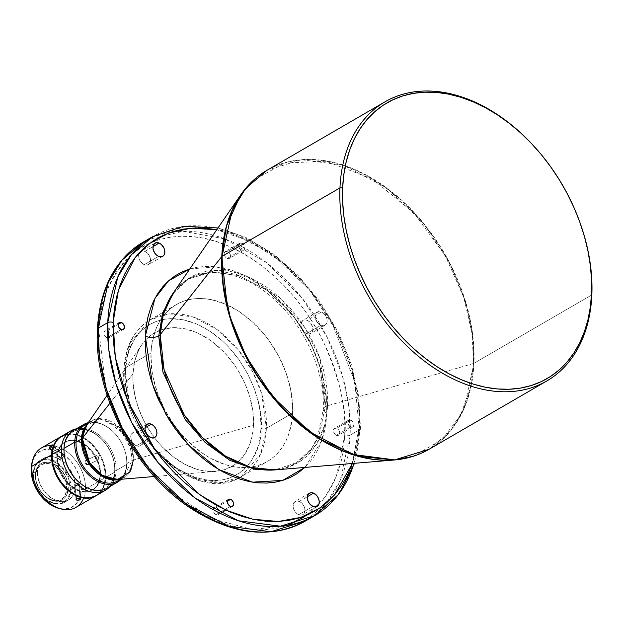 <?xml version="1.0" encoding="UTF-8"?>
<svg xmlns="http://www.w3.org/2000/svg" width="623" height="623" viewBox="0 0 623 623"><rect width="100%" height="100%" fill="white"/><g stroke="black" fill="none" stroke-linecap="round" stroke-linejoin="round"><path stroke-width="0.47" stroke-dasharray="3.12 2.34" d="M240.618 195.022A161.232 111.696 -120.1 0 1 385.178 187.461A161.232 111.696 -120.1 0 1 473.511 363.474A1.908 0.934 -177.5 0 0 473.955 363.295L463.956 408.836L450.351 431.147L428.974 449.331A161.326 111.758 59.9 0 0 473.955 363.295L591.85 294.889L473.955 363.295A161.326 111.758 59.9 0 0 404.117 202.475A161.326 111.758 59.9 0 0 267.049 170.258L301.314 159.722L343.203 165.134L386.252 187.679L423.274 222.886L449.907 263.225L465.739 302.085L472.849 335.805L473.955 363.295A1.908 0.934 2.5 0 1 473.511 363.474L327.534 405.76A107.172 74.246 59.9 0 1 274.922 469.921L300.037 461.448L316.32 444.666L324.723 424.941L327.534 405.76L319.77 358.069L304.966 327.807L280.669 298.487L249.184 277.383L216.804 270.327L190.264 277.422L172.727 293.783C177.08 287.483 182.329 282.554 188.481 278.995L211.142 272.025L238.85 275.607L267.322 290.513L291.813 313.805L309.429 340.485L319.895 366.192L325.331 406.671A9.547 4.673 2.5 0 1 327.534 405.76A9.547 4.673 -177.5 0 0 325.331 406.671L318.719 436.801L309.717 451.55L295.582 463.582L280.225 469.477L295.582 463.582L309.717 451.55L318.719 436.801L325.331 406.671A9.547 4.673 -177.5 0 0 323.244 409.451A9.547 4.673 -177.5 0 0 326.834 413.29L321.733 440.757L304.92 467.429L309.078 463.068L314.031 456.488L318.228 449.121L321.639 441.037L324.225 432.315L325.961 423.033L326.834 413.29A9.547 4.673 2.5 0 1 323.244 409.451A9.547 4.673 2.5 0 1 325.331 406.671L319.895 366.192L309.429 340.485L291.813 313.805L267.322 290.513L238.85 275.607L211.142 272.025L188.481 278.995L175.741 289.399L188.481 278.995C211.158 264.9 249.122 273.816 278.816 303.681C307.1 331.078 325.198 374.548 323.251 409.42L317.496 437.26M299.274 501.414L307.349 496.726L299.274 501.414L295.909 501.126L293.581 503.182L293.075 506.881L293.861 509.661L295.427 512.192L298.69 514.723A7.64 5.288 59.9 0 0 302.817 514.676A7.64 5.288 59.9 0 0 304.639 508.002A7.64 5.288 59.9 0 0 299.274 501.414A7.64 5.288 59.9 0 0 295.146 501.46A7.64 5.288 59.9 0 0 293.324 508.134A7.64 5.288 59.9 0 0 298.69 514.723L300.995 515.182L302.988 514.567L304.374 512.955L304.943 510.603L304.6 507.862L303.401 505.152L301.532 502.893L299.274 501.414M312.98 506.429L298.69 514.723L312.98 506.429M321.468 311.998A7.64 5.288 -120.1 0 1 326.834 318.587A7.64 5.288 -120.1 0 1 325.011 325.253A7.64 5.288 -120.1 0 1 320.892 325.307L306.602 333.593A7.64 5.288 59.9 0 0 310.721 333.546A7.64 5.288 59.9 0 0 312.544 326.873A7.64 5.288 59.9 0 0 307.178 320.284L321.468 311.998L323.726 313.47L325.603 315.736L326.802 318.446L327.145 321.18L325.977 324.451L323.189 325.767L319.731 324.684L317.629 322.776L315.557 318.859L315.215 316.118L316.383 312.847L319.163 311.531L321.468 311.998L307.178 320.284L304.873 319.825L302.879 320.448L301.096 323.158L300.987 325.759L301.773 328.531L304.343 332.121L306.602 333.593L308.899 334.06L311.687 332.744L312.684 330.72L312.793 328.126L311.313 324.03L309.436 321.764L307.178 320.284A7.64 5.288 59.9 0 0 303.058 320.339A7.64 5.288 59.9 0 0 301.228 327.005A7.64 5.288 59.9 0 0 306.602 333.593L320.892 325.307A7.64 5.288 -120.1 0 1 315.518 318.719A7.64 5.288 -120.1 0 1 317.348 312.045A7.64 5.288 -120.1 0 1 321.468 311.998M144.879 251.349L152.954 246.661L144.879 251.349L141.514 251.061L139.194 253.117L138.68 256.816L139.466 259.589L141.032 262.127L144.295 264.658A7.64 5.288 59.9 0 0 148.422 264.604A7.64 5.288 59.9 0 0 150.244 257.938A7.64 5.288 59.9 0 0 144.879 251.349A7.64 5.288 59.9 0 0 140.751 251.396A7.64 5.288 59.9 0 0 138.929 258.07A7.64 5.288 59.9 0 0 144.295 264.658L146.6 265.118L148.593 264.495L149.987 262.89L150.548 260.531L150.205 257.797L149.006 255.087L147.137 252.821L144.879 251.349M158.585 256.365L144.295 264.658L158.585 256.365M136.967 432.471L145.05 427.791L136.967 432.471L133.61 432.191L131.282 434.239L130.713 436.598L131.562 440.718L133.127 443.257L136.39 445.78A7.64 5.288 59.9 0 0 140.51 445.733A7.64 5.288 59.9 0 0 142.34 439.059A7.64 5.288 59.9 0 0 136.967 432.471A7.64 5.288 59.9 0 0 132.847 432.526A7.64 5.288 59.9 0 0 131.025 439.192A7.64 5.288 59.9 0 0 136.39 445.78L138.695 446.247L140.689 445.624L142.075 444.012L142.644 441.66L142.301 438.919L141.102 436.217L139.225 433.951L136.967 432.471M150.68 437.494L136.39 445.78L150.68 437.494M216.345 507.62L227.372 501.219L216.345 507.62L215.137 507.371L213.362 508.547L213.066 509.778L213.868 512.643L216.041 514.606A4.011 2.78 59.9 0 0 218.206 514.575A4.011 2.78 59.9 0 0 219.164 511.078A4.011 2.78 59.9 0 0 216.345 507.62A4.011 2.78 59.9 0 0 214.18 507.644A4.011 2.78 59.9 0 0 213.222 511.148A4.011 2.78 59.9 0 0 216.041 514.606L218.299 514.52L219.319 512.441L218.509 509.583L216.345 507.62M230.331 506.312L216.041 514.606L230.331 506.312M350.99 419.995A4.011 2.78 -120.1 0 1 353.809 423.453A4.011 2.78 -120.1 0 1 352.852 426.957A4.011 2.78 -120.1 0 1 350.687 426.981L336.397 435.275A4.011 2.78 59.9 0 0 338.562 435.251A4.011 2.78 59.9 0 0 339.519 431.747A4.011 2.78 59.9 0 0 336.7 428.289L350.99 419.995L353.163 421.958L353.786 423.383L353.973 424.824L352.945 426.903L351.894 427.23L349.503 426.21L347.891 423.601L347.712 422.16L348.732 420.081L349.783 419.754L350.99 419.995L336.7 428.289L334.442 428.375L333.422 430.454L333.601 431.895L335.213 434.504L337.604 435.516L338.655 435.189L339.683 433.11L338.873 430.252L336.7 428.289A4.011 2.78 59.9 0 0 334.535 428.313A4.011 2.78 59.9 0 0 333.578 431.817A4.011 2.78 59.9 0 0 336.397 435.275L350.687 426.981A4.011 2.78 -120.1 0 1 347.868 423.523A4.011 2.78 -120.1 0 1 348.825 420.027A4.011 2.78 -120.1 0 1 350.99 419.995M241.817 243.172A4.011 2.78 -120.1 0 1 244.637 246.63A4.011 2.78 -120.1 0 1 243.679 250.135A4.011 2.78 -120.1 0 1 241.514 250.158L227.224 258.452A4.011 2.78 59.9 0 0 229.389 258.428A4.011 2.78 59.9 0 0 230.346 254.924A4.011 2.78 59.9 0 0 227.527 251.466L241.817 243.172L243.99 245.135L244.613 246.56L244.792 248.001L243.772 250.08L242.721 250.407L240.33 249.387L238.718 246.778L238.539 245.337L238.835 244.099L240.61 242.931L241.817 243.172L227.527 251.466L225.269 251.552L224.249 253.631L225.059 256.489L226.04 257.681L228.431 258.693L230.206 257.525L230.502 256.287L229.7 253.429L227.527 251.466A4.011 2.78 59.9 0 0 225.362 251.49A4.011 2.78 59.9 0 0 224.405 254.994A4.011 2.78 59.9 0 0 227.224 258.452L241.514 250.158A4.011 2.78 -120.1 0 1 238.695 246.7A4.011 2.78 -120.1 0 1 239.653 243.204A4.011 2.78 -120.1 0 1 241.817 243.172M107.172 330.797L118.199 324.396L107.172 330.797L105.965 330.548L104.189 331.724L103.885 332.955L104.695 335.82L106.868 337.783A4.011 2.78 59.9 0 0 109.033 337.752A4.011 2.78 59.9 0 0 109.991 334.255A4.011 2.78 59.9 0 0 107.172 330.797A4.011 2.78 59.9 0 0 105.007 330.821A4.011 2.78 59.9 0 0 104.049 334.325A4.011 2.78 59.9 0 0 106.868 337.783L109.126 337.697L110.146 335.618L109.337 332.76L107.172 330.797M121.158 329.489L106.868 337.783L121.158 329.489M78.864 484.959A2.383 0.95 174.6 0 0 79.386 484.281A2.383 0.95 174.6 0 0 77.758 483.541A2.383 0.95 174.6 0 0 75.157 484.063L76.559 498.797L75.157 484.063L78.584 483.666L78.864 484.959L76.886 483.199L75.157 484.063L76.886 483.199L78.864 484.959C75.702 485.776 74.472 485.473 75.157 484.063A2.383 0.95 174.6 0 0 74.635 484.733A2.383 0.95 174.6 0 0 76.263 485.473A2.383 0.95 174.6 0 0 78.864 484.959L80.157 498.532L78.864 484.959M85.733 460.514A2.383 1.721 65 0 1 85.834 460.467A2.383 1.721 65 0 1 88.365 461.838A2.383 1.721 65 0 1 87.944 464.742L98.107 460L98.839 457.882L97.99 456.262L95.895 455.779L85.733 460.514L85.935 463.053L87.944 464.742C89.128 462.219 88.396 460.81 85.733 460.514C84.549 463.037 85.289 464.447 87.944 464.742L85.935 463.053L85.733 460.514L95.895 455.779L95.187 457.002L95.56 458.73L96.752 459.984L97.795 460.132L98.862 458.762L98.294 456.612L96.549 455.608L95.187 457.002L96.09 459.478L98.107 460L87.944 464.742A2.383 1.721 65 0 1 87.851 464.789A2.383 1.721 65 0 1 85.32 463.426A2.383 1.721 65 0 1 85.733 460.514M61.693 458.372C60.267 458.38 60.766 457.274 63.188 455.055A2.383 0.763 -49.1 0 0 61.327 456.908A2.383 0.763 -49.1 0 0 60.875 458.52A2.383 0.763 -49.1 0 0 61.693 458.372L50.128 448.373L61.693 458.372A2.383 0.763 -49.1 0 0 63.554 456.519A2.383 0.763 -49.1 0 0 63.998 454.907A2.383 0.763 -49.1 0 0 63.188 455.055L52.355 445.679L64.052 455.506L61.693 458.372L63.468 457.601L63.188 455.055L63.468 457.601L61.475 458.489L63.468 457.601L64.052 455.506M50.798 445.663A34.366 23.806 -120.1 0 1 85.468 489.086L81.364 489.74A32.162 22.28 59.9 0 0 60.439 452.516A32.162 22.28 59.9 0 0 32.139 462.134M71.139 489.468L70.329 489.483A23.674 16.4 59.9 0 0 52.753 461.004A23.674 16.4 59.9 0 0 33.369 473.784L33.276 473.387A24.242 16.798 -120.1 0 1 53.134 460.304A24.242 16.798 -120.1 0 1 71.139 489.468A24.242 16.798 59.9 0 0 60.641 465.295A24.242 16.798 59.9 0 0 40.043 460.452A24.242 16.798 59.9 0 0 33.276 473.387L37.325 471.035A24.242 16.798 -120.1 0 1 44.093 458.1A24.242 16.798 -120.1 0 1 64.691 462.944A24.242 16.798 -120.1 0 1 75.188 487.116L71.139 489.468L75.188 487.116L74.098 478.417L70.298 469.82L64.356 462.632L57.176 457.952L53.469 456.791L49.863 456.48L46.507 457.041L43.524 458.45L41.032 460.654L39.124 463.567L37.871 467.071L37.325 471.035L38.416 479.733L42.224 488.323L48.158 495.511L55.338 500.199L59.045 501.359L62.65 501.671L66.007 501.102L68.989 499.701L71.481 497.497L73.389 494.584L74.643 491.08L75.188 487.116A24.242 16.798 -120.1 0 1 68.429 500.043A24.242 16.798 -120.1 0 1 47.823 495.207A24.242 16.798 -120.1 0 1 37.325 471.035L33.276 473.387A24.242 16.798 59.9 0 0 43.774 497.551A24.242 16.798 59.9 0 0 64.379 502.395A24.242 16.798 59.9 0 0 71.139 489.468A24.242 16.798 -120.1 0 1 60.704 503.773A24.242 16.798 -120.1 0 1 41.632 495.347A24.242 16.798 -120.1 0 1 34.872 483.697A24.242 16.798 -120.1 0 1 33.276 473.387L35.122 466.487L36.983 463.644L39.42 461.495L42.333 460.124L45.611 459.572L49.131 459.867L56.343 462.936L62.868 468.846L67.72 476.696L69.27 480.995L70.329 489.483L68.585 496.78L66.716 499.615L64.286 501.764L61.373 503.143L58.095 503.688L54.575 503.392L47.364 500.331L43.945 497.684L38.143 490.667L34.429 482.272L33.369 473.784A23.674 16.4 59.9 0 0 34.927 483.853A23.674 16.4 59.9 0 0 41.523 495.223A23.674 16.4 59.9 0 0 60.151 503.454A23.674 16.4 59.9 0 0 70.329 489.483L71.139 489.468M87.602 423.648A32.458 22.483 -120.1 0 1 115.551 434.254A32.458 22.483 -120.1 0 1 124.6 449.845A32.458 22.483 -120.1 0 1 126.726 463.652L126.874 464.314A33.408 23.144 59.9 0 0 124.686 450.102A33.408 23.144 59.9 0 0 115.372 434.052A33.408 23.144 59.9 0 0 88.31 422.612A33.408 23.144 -120.1 0 1 114.679 433.281A33.408 23.144 -120.1 0 1 126.874 464.314L116.158 470.529L114.819 470.56A32.458 22.483 59.9 0 0 90.717 431.521A32.458 22.483 59.9 0 0 64.146 449.035L63.998 448.373L64.146 449.035A32.458 22.483 -120.1 0 1 73.195 431.723A32.458 22.483 -120.1 0 1 100.77 438.21A32.458 22.483 -120.1 0 1 114.819 470.56L114.998 471.954A34.366 23.806 59.9 0 0 112.74 457.337A34.366 23.806 59.9 0 0 103.169 440.827A34.366 23.806 59.9 0 0 76.224 428.865A34.366 23.806 -120.1 0 1 114.998 471.954L105.832 477.273A34.366 23.806 59.9 0 0 90.958 443.015A34.366 23.806 59.9 0 0 61.755 436.155M79.285 428.499A33.408 23.144 -120.1 0 1 116.158 470.529A33.408 23.144 59.9 0 0 101.697 437.229A33.408 23.144 59.9 0 0 73.312 430.555M68.125 488.666L66.786 488.697A20.045 13.885 59.9 0 0 51.896 464.579A20.045 13.885 59.9 0 0 35.488 475.396L35.34 474.734A21.003 14.547 -120.1 0 1 52.534 463.403A21.003 14.547 -120.1 0 1 68.125 488.666A21.003 14.547 59.9 0 0 59.037 467.733A21.003 14.547 59.9 0 0 41.196 463.535A21.003 14.547 59.9 0 0 35.34 474.734L35.456 474.664A21.003 14.547 -120.1 0 1 41.313 463.465A21.003 14.547 -120.1 0 1 59.154 467.663A21.003 14.547 -120.1 0 1 68.25 488.596L67.307 481.065L65.929 477.257L61.622 470.287L58.866 467.39L52.651 463.333L49.435 462.328L43.408 462.546L40.822 463.769L38.665 465.677L35.924 471.229L35.612 478.371L36.399 482.202L39.693 489.647L42.076 492.972L47.87 498.221L54.263 500.939L60.299 500.713L62.876 499.49L65.041 497.59L66.692 495.067L68.25 488.596A21.003 14.547 -120.1 0 1 62.393 499.794A21.003 14.547 -120.1 0 1 44.545 495.604A21.003 14.547 -120.1 0 1 35.456 474.664L35.34 474.734A21.003 14.547 59.9 0 0 44.428 495.674A21.003 14.547 59.9 0 0 62.269 499.864A21.003 14.547 59.9 0 0 68.125 488.666A21.003 14.547 -120.1 0 1 59.092 501.056A21.003 14.547 -120.1 0 1 42.566 493.759A21.003 14.547 -120.1 0 1 36.718 483.674A21.003 14.547 -120.1 0 1 35.34 474.734L36.967 469.22L40.612 464.999L45.853 463.364L48.828 463.621L54.941 466.214L60.462 471.214L62.744 474.399L65.89 481.501L66.786 488.697L65.306 494.872L63.725 497.279L59.201 500.261L53.446 500.471L47.332 497.878L44.443 495.635L39.529 489.694L36.383 482.591L35.488 475.396A20.045 13.885 59.9 0 0 36.804 483.923A20.045 13.885 59.9 0 0 42.387 493.556A20.045 13.885 59.9 0 0 58.165 500.526A20.045 13.885 59.9 0 0 66.786 488.697L68.125 488.666M117.342 479.585A32.739 22.677 59.9 0 0 133.415 459.992L253.468 425.213A77.19 53.477 -120.1 0 1 215.566 471.424A77.19 53.477 -120.1 0 1 132.94 374.018L132.94 380.731L134.685 394.647L138.672 408.743L144.754 422.495L148.515 429.076L157.284 441.318L162.206 446.862L172.898 456.542L184.377 464.042L196.19 469.057L202.078 470.575L213.557 471.549L224.241 469.758L233.742 465.272L237.924 462.071L244.971 453.894L250.018 443.638L252.891 431.684L253.468 418.5L252.883 411.601L250.002 397.529L244.94 383.534L237.893 370.163L233.703 363.871L224.202 352.369L213.51 342.689L207.841 338.647L196.144 332.363L184.33 328.664L172.851 327.69L162.167 329.474L152.666 333.959L144.731 340.968L141.437 345.337L138.649 350.235L134.669 361.395L132.94 374.018L109.913 403.237L132.94 374.018A77.19 53.477 -120.1 0 1 141.958 344.566A77.19 53.477 -120.1 0 1 211.174 340.945A77.19 53.477 -120.1 0 1 253.468 425.213L133.415 459.992A5.724 2.804 -177.5 0 0 132.092 460.537L123.043 477.849L119.242 479.43A32.458 22.483 -120.1 0 0 123.043 477.849A32.458 22.483 -120.1 0 0 132.092 460.537L126.726 463.652A32.458 22.483 59.9 0 0 112.677 431.295A32.458 22.483 59.9 0 0 85.102 424.816M116.213 415.845L110.52 401.656L105.887 387.296L102.374 372.889L100.015 358.583L98.823 344.503L98.823 330.805L99.999 317.605L102.351 305.036L105.855 293.223L110.473 282.266L116.166 272.282L122.871 263.373L130.534 255.609L139.069 249.068L148.406 243.827L158.452 239.917L169.106 237.394L180.265 236.265L191.822 236.561L203.674 238.259L215.69 241.35L227.777 245.812L239.8 251.591L251.645 258.638L263.21 266.878L274.377 276.246L285.03 286.635L295.084 297.958L304.421 310.09L312.972 322.932L320.635 336.358L327.355 350.227L333.048 364.408L337.682 378.776L341.194 393.183L343.553 407.489L344.745 421.561L344.745 435.267A3.816 1.869 -177.5 0 0 350.11 435.15L340.111 480.691L326.507 503.002L305.13 521.186A161.326 111.758 59.9 0 0 350.11 435.15A161.326 111.758 59.9 0 0 283.037 276.962A161.326 111.758 59.9 0 0 148.064 239.52L183.061 231.289L224.677 238.858L266.535 262.633L301.999 297.919L327.316 337.534L342.331 375.42L349.075 408.275L350.11 435.15L359.635 429.621A3.816 1.869 -177.5 0 0 360.468 428.507A3.816 1.869 -177.5 0 0 359.035 426.973L352.377 463.481L355.507 452.742L357.859 440.173L359.035 426.973L359.035 413.275L357.843 399.195L355.484 384.889L351.972 370.483L347.338 356.122L341.645 341.934L334.925 328.064L327.262 314.646L318.711 301.805L309.374 289.664L299.32 278.341L288.667 267.952L277.5 258.592L265.935 250.345L254.091 243.297L242.067 237.519L229.98 233.064L216.757 229.731L250.508 241.436L282.889 262.922L310.62 291.19L331.857 322.426L354.767 381.549L359.035 426.973A3.816 1.869 2.5 0 1 360.468 428.507A3.816 1.869 2.5 0 1 359.635 429.621L358.529 402.131L351.419 368.419L335.587 329.551L308.953 289.212L271.94 254.005L228.882 231.468L187.001 226.048L152.728 236.592A161.326 111.758 -120.1 0 1 289.804 268.809A161.326 111.758 -120.1 0 1 359.635 429.621L350.11 435.15A3.816 1.869 2.5 0 1 344.745 435.267C347.432 412.107 340.431 381.183 323.75 342.486C306.166 304.997 269.541 262.999 227.777 245.812C186.059 227.535 147.16 237.464 127.006 258.919C107.615 282.297 98.224 306.259 98.823 330.805A3.816 1.869 2.5 0 1 98.138 330.439M124.787 368.162L130.409 342.564L150.073 319.801L169.339 313.875L192.881 316.92L217.084 329.59L237.893 349.378L252.868 372.056L261.761 393.9L266.379 428.305A3.816 1.869 2.5 0 1 261.021 428.422C264.713 407.442 246.661 346.287 196.51 323.937C146.265 303.65 123.627 347.517 125.387 370.81A3.816 1.869 2.5 0 1 123.954 369.275A3.816 1.869 2.5 0 1 124.787 368.162L150.984 352.961A90.685 62.822 -120.1 0 1 176.27 304.6A90.685 62.822 -120.1 0 1 253.327 322.706A90.685 62.822 -120.1 0 1 292.584 413.104L266.379 428.305A90.685 62.822 59.9 0 0 227.122 337.907A90.685 62.822 59.9 0 0 150.073 319.801A90.685 62.822 59.9 0 0 124.787 368.162A90.685 62.822 59.9 0 0 164.044 458.559A90.685 62.822 59.9 0 0 241.093 476.673A90.685 62.822 59.9 0 0 266.379 428.305L292.584 413.104L292.576 405.215L290.536 388.877L285.848 372.313L278.699 356.161L269.362 341.038L263.988 334.053L252.066 321.546L238.983 311.414L225.23 304.024L211.353 299.679L204.531 298.697L197.88 298.534L191.456 299.18L185.319 300.636L179.541 302.887L174.16 305.901L169.246 309.67L164.838 314.14L160.975 319.272L157.697 325.019L155.034 331.327L151.669 345.36L150.984 352.961L151.677 368.956L153.032 377.195L157.72 393.759L164.869 409.911L174.206 425.034L179.58 432.019L191.502 444.518L204.585 454.658L211.415 458.715L225.292 464.61L232.215 466.393L239.037 467.367L245.688 467.538L252.113 466.892L258.249 465.436L264.027 463.185L269.409 460.163L274.322 456.402L278.73 451.932L282.593 446.8L285.871 441.053L288.535 434.745L291.899 420.704L292.584 413.104A90.685 62.822 -120.1 0 1 267.298 461.472A90.685 62.822 -120.1 0 1 190.241 443.366A90.685 62.822 -120.1 0 1 150.984 352.961L124.787 368.162A3.816 1.869 -177.5 0 0 123.954 369.275A3.816 1.869 -177.5 0 0 125.387 370.81L127.333 356.597L129.265 350.079L134.95 338.538L138.656 333.617L142.877 329.341L147.589 325.736L152.736 322.839L158.273 320.689L164.153 319.295L170.305 318.672L183.217 319.77L196.51 323.937L209.678 331.008L222.209 340.719L228.088 346.45L238.78 359.385L247.72 373.87L254.573 389.344L259.059 405.215L260.359 413.104L261.021 428.422L259.075 442.634L257.143 449.152L251.451 460.701L247.752 465.615L243.531 469.898L238.819 473.503L233.672 476.393L228.135 478.55L222.255 479.944L209.725 480.403L196.564 477.755L189.898 475.302L176.73 468.223L164.199 458.512L152.783 446.543L142.916 432.767L138.688 425.361L131.835 409.887L127.349 394.024L126.048 386.128L125.387 370.81C121.695 391.789 139.747 452.944 189.898 475.302C240.135 495.589 262.781 451.722 261.021 428.422A3.816 1.869 -177.5 0 0 266.379 428.305L260.764 453.91L241.093 476.673L221.835 482.599L198.285 479.554L174.09 466.884L153.281 447.088L138.306 424.419L129.405 402.567L124.787 368.162M172.727 293.783A107.172 74.246 59.9 0 1 268.817 288.761A107.172 74.246 59.9 0 1 327.534 405.76L473.511 363.474L472.156 334.014L463.808 297.529L445.204 255.601L414.202 213.261L372.32 178.988L326.078 161.248L284.29 163.062L253.125 180.561M581.08 225.744L581.251 226.258A161.326 111.758 59.9 0 0 536.294 148.765L536.652 149.17M63.974 449.105L64.021 449.105A32.458 22.483 -120.1 0 1 77.992 429.948A32.458 22.483 -120.1 0 1 103.519 441.232A32.458 22.483 -120.1 0 1 112.568 456.823A32.458 22.483 -120.1 0 1 114.702 470.63A32.458 22.483 59.9 0 0 100.653 438.273A32.458 22.483 59.9 0 0 73.078 431.794A32.458 22.483 59.9 0 0 64.021 449.105L64.021 449.105A32.458 22.483 59.9 0 0 64.021 451.761A32.458 22.483 -120.1 0 1 64.021 449.105L63.974 449.105M95.95 495.768L99.984 492.334L102.694 488.206L104.462 483.238L105.232 477.623L104.976 471.556L103.691 465.295L101.44 459.065L98.302 453.108L94.4 447.664L89.883 442.922L84.923 439.083L79.713 436.287L74.456 434.636L69.348 434.2L64.59 435.002L61.459 436.334A34.366 23.806 -120.1 0 1 90.53 443.521A34.366 23.806 -120.1 0 1 105.232 477.623L85.468 489.086A34.366 23.806 59.9 0 0 70.594 454.829A34.366 23.806 59.9 0 0 41.391 447.968M96.549 455.608L95.895 455.779M56.794 457.041L57.394 456.698A27.685 19.181 -120.1 0 1 65.111 441.933A27.685 19.181 -120.1 0 1 88.63 447.462A27.685 19.181 -120.1 0 1 100.614 475.061L100.015 475.404A27.685 19.181 59.9 0 0 88.038 447.805A27.685 19.181 59.9 0 0 64.512 442.283A27.685 19.181 59.9 0 0 56.794 457.041A27.685 19.181 59.9 0 0 68.779 484.639A27.685 19.181 59.9 0 0 92.297 490.169A27.685 19.181 59.9 0 0 100.015 475.404L100.614 475.061L100.404 470.178L97.554 460.109L93.528 453.061L88.248 447.112L82.166 442.774L75.819 440.43L69.745 440.282L64.465 442.33L61.615 444.845L58.624 450.094L57.596 454.377L57.604 461.581L58.632 466.627L61.63 474.08L64.481 478.698L69.76 484.647L75.835 488.977L80.071 490.784L84.269 491.625L90.133 491.033L95.039 488.276L97.562 485.34L99.376 481.665L100.614 475.061A27.685 19.181 -120.1 0 1 92.897 489.826A27.685 19.181 -120.1 0 1 69.371 484.297A27.685 19.181 -120.1 0 1 57.394 456.698L56.794 457.041L57.417 452.516L59.847 446.761L62.37 443.825L67.276 441.068L73.14 440.477L77.338 441.325L81.574 443.124L87.648 447.454L91.293 451.27L95.778 458.022L97.967 462.951L99.812 470.521L99.812 477.724L98.784 482.007L95.794 487.256L92.944 489.771L87.664 491.82L81.59 491.672L75.243 489.328L69.161 484.99L63.881 479.04L59.855 471.993L57.417 464.439L56.794 457.041M87.921 423.181L90.467 421.701L87.204 424.216A32.458 22.483 -120.1 0 1 90.467 421.701A32.458 22.483 -120.1 0 1 118.043 428.188A32.458 22.483 -120.1 0 1 132.092 460.537A5.724 2.804 2.5 0 1 133.415 459.992A32.739 22.677 59.9 0 0 115.481 424.255A32.739 22.677 59.9 0 0 86.13 425.789L90.467 421.701L105.785 420.673L121.898 432.292L130.441 448.225L132.092 460.537L126.726 463.652A32.458 22.483 -120.1 0 1 119.928 479.375M536.45 148.944A161.326 111.758 -120.1 0 1 581.173 226.024M413.119 456.309L442.011 439.589L460.444 415.401L470.116 388.947L473.511 363.474A161.232 111.696 -120.1 0 1 394.359 459.992M189.33 269.113L197.195 267.251L205.426 266.418L213.962 266.628L222.707 267.89L231.577 270.172L240.494 273.458L249.371 277.726L258.117 282.928L266.652 289.01L274.891 295.925L282.756 303.596L290.17 311.944L297.07 320.907L303.378 330.385L313.992 350.523L318.197 360.997L321.616 371.596L324.209 382.234L325.946 392.794L326.826 403.182L326.834 413.29L321.896 372.609L312.325 346.879L296.112 319.591L273.053 294.29L244.995 275.498L215.807 266.815L189.781 268.972M314.654 515.665L336.031 497.473L349.635 475.162L359.635 429.621A161.326 111.758 -120.1 0 1 354.012 463.348M307.746 514.73L325.214 496.967L336.365 476.416L344.745 435.267L343.569 448.467L341.217 461.036L337.713 472.849L333.095 483.798L327.402 493.782L320.697 502.699L313.034 510.463L304.499 516.997L295.162 522.245L285.116 526.147L274.463 528.678L263.303 529.799L251.747 529.511L239.894 527.813L227.878 524.714L215.792 520.26L203.768 514.481L191.915 507.434L180.359 499.187L169.191 489.826L158.538 479.437L148.484 468.114M139.147 455.974L130.596 443.132M117.677 480.964A32.458 22.483 59.9 0 0 126.726 463.652L126.874 464.314A33.408 23.144 -120.1 0 1 121.181 479.266A33.408 23.144 59.9 0 0 126.874 464.314L116.158 470.529A33.408 23.144 -120.1 0 1 111.595 484.188M106.844 488.354A33.408 23.144 59.9 0 0 116.158 470.529L114.819 470.56A32.458 22.483 -120.1 0 1 105.77 487.871A32.458 22.483 -120.1 0 1 75.406 478.534M65.181 434.652L72.463 433.92L77.673 434.963L82.929 437.198L88.038 440.539L92.804 444.845L97.032 449.962L100.568 455.693L103.278 461.814L105.053 468.091L105.832 474.282L105.575 480.154L104.298 485.473L102.047 490.044L98.909 493.681L96.269 495.589A34.366 23.806 59.9 0 0 105.832 477.273L114.998 471.954L114.702 470.63A32.458 22.483 -120.1 0 1 83.825 485.893A32.458 22.483 59.9 0 0 105.653 487.941A32.458 22.483 59.9 0 0 114.702 470.63L114.819 470.56A32.458 22.483 59.9 0 1 100.856 489.717A32.458 22.483 59.9 0 1 75.321 478.433M66.233 462.718A32.458 22.483 -120.1 0 1 64.146 449.035A32.458 22.483 59.9 0 0 66.272 462.842M114.998 471.954A34.366 23.806 -120.1 0 1 109.757 486.656A34.366 23.806 59.9 0 0 114.998 471.954M75.881 507.418A34.366 23.806 59.9 0 0 85.468 489.086L105.232 477.623A34.366 23.806 -120.1 0 1 95.95 495.776M32.147 462.102L34.693 456.464L39.366 451.722L43.322 449.853L50.136 449.167L57.48 451.052L64.714 455.358L71.224 461.705L74.877 466.806L78.973 475.271L81.122 484.071L81.364 489.74L79.931 497.411L76.45 503.509L71.24 507.496L64.737 509.046L59.029 508.43M97.39 329.271A3.816 1.869 -177.5 0 0 98.823 330.805L105.746 386.774L119.157 422.215L141.842 459.657L173.988 494.031L212.801 518.943L252.704 529.589L287.74 525.282M133.415 459.992L131.04 445.422L119.102 427.222L99.594 418.625L86.13 425.789M60.26 508.695A32.162 22.28 59.9 0 0 81.364 489.74L85.468 489.086A34.366 23.806 -120.1 0 1 83.653 498.034M97.461 460.171L98.107 460M274.922 469.921C282.554 469.267 289.438 467.149 295.582 463.582L311.843 448.03L317.38 437.548M317.107 506.382L302.817 514.676M325.011 325.253L310.721 333.546M162.712 256.318L148.422 264.604M154.8 437.439L140.51 445.733M232.496 506.289L225.9 510.112M220.308 513.36L218.206 514.575M352.852 426.957L338.562 435.251M243.679 250.135L229.389 258.428M123.323 329.466L109.033 337.752M79.386 484.281L80.795 499.054M75.305 483.978L76.886 483.199L78.584 483.666M85.834 460.467L95.989 455.732M63.998 454.907L52.41 444.884M217.98 227.948L245.649 237.379L272.687 253.382L297.864 275.187L320.004 301.758L338.063 331.833L351.201 363.996L358.793 396.734L360.468 428.523L354.534 463.302M176.27 304.6L150.073 319.801C133.945 329.816 125.239 346.302 123.954 369.26C118.16 433.818 195.677 506.888 241.093 476.673L267.298 461.472M112.74 457.337L112.568 456.823M103.169 440.827L103.519 441.232M40.043 460.452L44.093 458.1M64.512 442.283L65.111 441.933M141.958 344.566L107.125 395.239M215.566 471.424L154.286 476.517M120.496 479.328L123.043 477.849M92.297 490.169L92.897 489.826M64.379 502.395L68.429 500.043M60.875 458.52L49.287 448.49M87.851 464.789L98.006 460.054M74.635 484.733L76.045 499.506M119.297 322.527L105.007 330.821M239.653 243.204L225.362 251.49M348.825 420.027L334.535 428.313M228.47 499.35L214.18 507.644M147.137 424.232L132.847 432.526M155.041 243.102L140.751 251.396M317.348 312.045L303.058 320.339M309.436 493.175L295.146 501.46"/><path stroke-width="0.93" d="M253.125 180.561L240.618 195.022L172.727 293.783L163.296 314.451L160.197 334.683A9.547 4.673 2.5 0 1 158.725 335.906L162.767 312.575L175.741 289.399L162.767 312.575L158.725 335.906A9.547 4.673 -177.5 0 0 160.197 334.683L164.005 369.377L184.097 414.692L202.397 437.432L225.433 456.067L250.719 467.429L274.922 469.921A107.172 74.246 59.9 0 1 160.197 334.683L221.772 256.544A1.908 0.934 2.5 0 1 222.068 256.302L232.068 210.753L245.672 188.45L267.049 170.258A161.326 111.758 59.9 0 0 222.068 256.302L339.963 187.897L342.642 187.842A159.41 110.442 -120.1 0 1 411.227 93.762A159.41 110.442 -120.1 0 1 536.652 149.17A159.41 110.442 -120.1 0 1 581.08 225.744A159.41 110.442 -120.1 0 1 591.554 293.565L591.85 294.889A161.326 111.758 59.9 0 0 581.251 226.258L581.08 225.744M280.225 469.477L256.146 469.719L229.895 460.374L205.193 442.532L185.171 419.481L162.961 372.165L158.725 335.906L162.961 372.165L185.171 419.481L205.193 442.532L229.895 460.374L256.146 469.719L280.225 469.477M313.564 493.12A7.64 5.288 -120.1 0 1 318.929 499.708A7.64 5.288 -120.1 0 1 317.107 506.382A7.64 5.288 -120.1 0 1 312.98 506.429L309.717 503.898L308.151 501.367L307.365 498.595L307.871 494.888L309.257 493.284L311.259 492.661L313.564 493.12L316.827 495.651L318.392 498.19L319.178 500.962L319.062 503.555L318.065 505.58L315.285 506.896L312.98 506.429A7.64 5.288 -120.1 0 1 307.614 499.841A7.64 5.288 -120.1 0 1 309.436 493.175A7.64 5.288 -120.1 0 1 313.564 493.12L307.349 496.726L313.564 493.12M159.169 243.056A7.64 5.288 -120.1 0 1 164.534 249.644A7.64 5.288 -120.1 0 1 162.712 256.318A7.64 5.288 -120.1 0 1 158.585 256.365L156.326 254.885L154.457 252.626L152.97 248.522L153.484 244.823L155.805 242.768L159.169 243.056L161.427 244.535L163.997 248.118L164.784 250.898L164.667 253.491L163.67 255.516L161.949 256.653L158.585 256.365A7.64 5.288 -120.1 0 1 153.219 249.776A7.64 5.288 -120.1 0 1 155.041 243.102A7.64 5.288 -120.1 0 1 159.169 243.056L152.954 246.661L159.169 243.056M151.257 424.185A7.64 5.288 -120.1 0 1 156.63 430.773A7.64 5.288 -120.1 0 1 154.8 437.439A7.64 5.288 -120.1 0 1 150.68 437.494L148.422 436.014L146.545 433.748L145.066 429.652L145.175 427.059L146.171 425.034L148.959 423.718L152.417 424.808L154.52 426.708L156.085 429.247L156.871 432.019L156.762 434.62L155.766 436.637L152.985 437.953L150.68 437.494A7.64 5.288 -120.1 0 1 145.315 430.906A7.64 5.288 -120.1 0 1 147.137 424.232A7.64 5.288 -120.1 0 1 151.257 424.185L145.05 427.791L151.257 424.185M230.635 499.327A4.011 2.78 -120.1 0 1 233.454 502.784A4.011 2.78 -120.1 0 1 232.496 506.289A4.011 2.78 -120.1 0 1 230.331 506.312L228.158 504.35L227.356 501.492L227.652 500.253L229.428 499.085L231.818 500.098L233.43 502.714L233.609 504.147L232.589 506.226L230.331 506.312A4.011 2.78 -120.1 0 1 227.512 502.854A4.011 2.78 -120.1 0 1 228.47 499.35A4.011 2.78 -120.1 0 1 230.635 499.327L227.372 501.219L230.635 499.327M121.462 322.504A4.011 2.78 -120.1 0 1 124.281 325.961A4.011 2.78 -120.1 0 1 123.323 329.466A4.011 2.78 -120.1 0 1 121.158 329.489L118.985 327.527L118.175 324.669L119.203 322.589L120.255 322.262L122.645 323.275L124.257 325.884L124.141 328.562L122.365 329.731L121.158 329.489A4.011 2.78 -120.1 0 1 118.339 326.031A4.011 2.78 -120.1 0 1 119.297 322.527A4.011 2.78 -120.1 0 1 121.462 322.504L118.199 324.396L121.462 322.504M80.266 499.701L80.157 498.532L80.266 499.701L79.129 500.129L76.933 500.191L76.045 499.381L77.275 498.517L79.09 498.345L80.78 498.992L80.266 499.701L77.75 500.285L76.333 499.942L76.559 498.797L78.163 498.361L80.507 498.688L80.266 499.701M50.743 447.906L49.264 448.474L49.505 447.182L50.985 445.5L52.425 444.9L51.911 446.504L50.432 448.171L49.264 448.474L49.326 447.524L50.985 445.5L52.425 444.9L50.743 447.906M52.355 445.679L51.623 445.048L52.355 445.679M32.871 459.587L32.139 462.134A32.162 22.28 59.9 0 0 31.15 468.41L31.812 466.3A34.366 23.806 -120.1 0 1 32.871 459.587A34.366 23.806 -120.1 0 1 50.798 445.663M84.027 424.333L73.312 430.555A33.408 23.144 59.9 0 0 63.998 448.373L74.713 442.159A33.408 23.144 -120.1 0 1 84.027 424.333A33.408 23.144 -120.1 0 1 88.31 422.612A33.408 23.144 59.9 0 0 74.713 442.159L76.053 442.128A32.458 22.483 -120.1 0 1 87.602 423.648M87.921 423.181L85.102 424.816A32.458 22.483 59.9 0 0 76.053 442.128L74.713 442.159A33.408 23.144 59.9 0 0 91.55 477.514A33.408 23.144 59.9 0 0 121.181 479.266A33.408 23.144 -120.1 0 1 117.56 482.132A33.408 23.144 -120.1 0 1 89.175 475.458A33.408 23.144 -120.1 0 1 74.713 442.159L63.998 448.373A33.408 23.144 -120.1 0 1 79.285 428.499M107.125 395.239L86.13 425.789A32.739 22.677 59.9 0 0 82.298 438.281A5.724 2.804 2.5 0 1 81.418 439.013L76.053 442.128L81.418 439.013A32.458 22.483 -120.1 0 0 93.442 469.345A32.458 22.483 -120.1 0 0 119.242 479.43L103.854 477.28L89.805 464.922L81.418 439.013A5.724 2.804 -177.5 0 0 82.298 438.281L89.603 462.718L102.227 475.357L117.342 479.585L129.989 471.876L133.415 459.992M98.138 330.439A3.816 1.869 2.5 0 1 97.39 329.271A3.816 1.869 2.5 0 1 98.224 328.157L108.223 282.616L121.828 260.305L143.204 242.113L152.728 236.592L131.352 254.776L117.747 277.087L107.748 322.628A3.816 1.869 2.5 0 1 113.113 322.512L118.456 290.061L135.246 257.385L149.512 243.492L168.14 233.22L190.872 228.189L216.757 229.731L206.112 228.267L194.555 227.979L183.396 229.1L172.742 231.631L162.696 235.533L153.359 240.782L144.824 247.315L137.161 255.08L130.456 263.996L124.764 273.98L120.146 284.929L116.641 296.743L114.289 309.312L113.113 322.512L113.113 336.218L114.305 350.29L116.665 364.595L120.177 379.002L124.81 393.37L130.503 407.551L137.224 421.421L144.886 434.846L153.437 447.688L162.774 459.821L172.828 471.144L183.481 481.532L194.649 490.901L206.205 499.14L218.058 506.188L230.082 511.966L242.168 516.428L254.184 519.52L266.037 521.217L277.593 521.513L288.753 520.384L299.406 517.861L309.452 513.952L318.789 508.711L327.324 502.169L334.987 494.405L341.692 485.496L347.385 475.513L352.377 463.481L334.496 494.974L319.825 508.01L300.995 517.347L278.349 521.482L252.868 519.247L226.079 510.19L199.866 494.794L155.672 450.756L127.855 401.305L115.31 357.244L113.113 322.512A3.816 1.869 -177.5 0 0 107.748 322.628A161.326 111.758 -120.1 0 1 152.728 236.592L183.435 226.266L217.98 227.948M143.204 242.113L148.064 239.52A161.326 111.758 59.9 0 0 143.204 242.113A161.326 111.758 59.9 0 0 98.224 328.157L107.748 322.628L98.224 328.157A161.326 111.758 59.9 0 0 168.054 488.969A161.326 111.758 59.9 0 0 305.13 521.186L270.857 531.731L228.976 526.31L185.919 503.773L148.905 468.566L122.272 428.227L106.44 389.359L99.33 355.647L98.224 328.157A3.816 1.869 -177.5 0 0 97.39 329.271C99.719 288.597 114.99 259.55 143.204 242.113M304.92 467.429L282.663 480.419L252.58 482.163L219.086 469.687L188.605 445.063L165.991 414.427L152.409 384.017L145.315 336.194A9.547 4.673 -177.5 0 0 158.725 335.906A9.547 4.673 2.5 0 1 145.315 336.194L146.187 326.452L147.924 317.177L150.509 308.455L153.92 300.372L158.117 293.005L163.07 286.424L168.724 280.693L175.024 275.864L181.916 271.994L189.781 268.972L168.506 280.887L154.925 298.409L145.315 336.194L145.323 346.31L146.203 356.691L147.939 367.251L150.532 377.888L153.951 388.487L158.156 398.961L168.771 419.1L175.079 428.577L181.978 437.541L189.392 445.897L197.257 453.567L205.497 460.475L214.032 466.557L222.777 471.759L231.655 476.027L240.571 479.313L249.441 481.602L258.187 482.856L266.722 483.066L274.953 482.241L282.819 480.372L290.232 477.491L297.124 473.62L304.92 467.429M240.618 195.022L226.437 226.11L221.772 256.544A161.232 111.696 -120.1 0 1 240.618 195.022C247.798 184.595 256.614 176.34 267.049 170.258L384.944 101.853A161.326 111.758 -120.1 0 1 536.45 148.944M536.652 149.17L536.294 148.765A161.326 111.758 59.9 0 0 409.373 92.695A161.326 111.758 59.9 0 0 339.963 187.897A161.326 111.758 -120.1 0 1 384.944 101.853M61.342 449.16L63.974 449.105L61.342 449.16A34.366 23.806 -120.1 0 1 70.929 430.836A34.366 23.806 -120.1 0 1 76.224 428.865A34.366 23.806 59.9 0 0 61.342 449.16L52.176 454.486L61.342 449.16A34.366 23.806 59.9 0 0 79.137 485.901A34.366 23.806 59.9 0 0 109.757 486.656A34.366 23.806 -120.1 0 1 105.419 490.285A34.366 23.806 -120.1 0 1 76.216 483.417A34.366 23.806 -120.1 0 1 61.342 449.16M61.163 436.497L41.391 447.968A34.366 23.806 59.9 0 0 31.812 466.3L51.577 454.829A34.366 23.806 -120.1 0 1 61.163 436.497A34.366 23.806 -120.1 0 1 61.459 436.334L56.825 440.118L54.123 444.238L52.348 449.206L51.577 454.829L51.841 460.888L53.119 467.157L55.377 473.379L58.515 479.336L62.417 484.787L66.934 489.522L71.894 493.361L77.096 496.165L82.361 497.808L87.469 498.244L92.227 497.45L96.456 495.449M70.929 430.836L61.755 436.155A34.366 23.806 59.9 0 0 52.176 454.486A34.366 23.806 59.9 0 0 67.05 488.736A34.366 23.806 59.9 0 0 96.246 495.604L90.499 497.652L85.538 497.839L80.328 496.788L75.072 494.553L69.963 491.22L65.205 486.913L60.968 481.789L57.433 476.065L54.723 469.944L52.947 463.668L52.176 457.469L52.433 451.605L53.71 446.278L55.961 441.715L59.092 438.078L65.181 434.652M81.418 439.013A32.458 22.483 -120.1 0 1 87.204 424.216L81.418 439.013M86.13 425.789L82.298 438.281L109.913 403.237L82.298 438.281A32.739 22.677 59.9 0 0 117.342 479.585L123.043 477.849M172.727 293.783A107.172 74.246 59.9 0 0 160.197 334.683L221.772 256.544L227.496 308.743L238.695 341.568L257.727 376.907L285.248 411.118L319.903 439.16L357.945 456.246L394.359 459.992A161.232 111.696 -120.1 0 1 221.772 256.544A1.908 0.934 -177.5 0 1 222.068 256.302A161.326 111.758 59.9 0 0 291.907 417.114A161.326 111.758 59.9 0 0 428.974 449.331L394.702 459.875L352.82 454.455L309.763 431.918L272.749 396.711L246.116 356.372L230.284 317.504L223.174 283.792L222.068 256.302L339.963 187.897A161.326 111.758 59.9 0 0 459.766 381.946A161.326 111.758 59.9 0 0 591.85 294.889A161.326 111.758 -120.1 0 1 546.869 380.926A161.326 111.758 -120.1 0 1 409.802 348.709A161.326 111.758 -120.1 0 1 339.963 187.897L342.642 187.842L342.65 201.704L343.849 215.947L346.24 230.432L349.799 245.01L354.479 259.55L360.25 273.91L367.048 287.951L374.805 301.532L383.457 314.529L392.911 326.81L403.081 338.273L413.867 348.787L425.166 358.264L436.871 366.604L448.864 373.738L461.036 379.586L473.262 384.103L485.426 387.233L497.419 388.954L509.123 389.25L520.415 388.106L531.201 385.551L541.364 381.595L550.81 376.292L559.454 369.673L567.21 361.815L573.993 352.797L579.756 342.689L584.429 331.607L587.98 319.646L590.355 306.921L591.554 293.565L591.546 279.696L590.339 265.453L587.948 250.968L584.397 236.39L579.717 221.85L573.947 207.49L567.148 193.457L559.384 179.876L550.74 166.878L541.278 154.59L531.115 143.134L520.33 132.613L509.03 123.144L497.325 114.796L485.333 107.662L473.161 101.814L460.934 97.305L448.762 94.166L436.77 92.453L425.073 92.157L413.781 93.294L402.995 95.849L392.833 99.805L383.386 105.116L374.742 111.727L366.986 119.585L360.195 128.611L354.44 138.711L349.76 149.8L346.217 161.762L343.841 174.479L342.642 187.842A159.41 110.442 -120.1 0 0 461.036 379.586A159.41 110.442 -120.1 0 0 591.554 293.565L591.85 294.889A161.326 111.758 -120.1 0 0 581.173 226.024M354.012 463.348A161.326 111.758 -120.1 0 1 314.654 515.665A161.326 111.758 -120.1 0 1 177.586 483.448A161.326 111.758 -120.1 0 1 107.748 322.628L108.854 350.118L115.964 383.838L131.796 422.698L158.429 463.037L195.451 498.244L238.5 520.789L280.389 526.201L314.654 515.665L338.857 494.132L354.534 463.302M148.484 468.114L139.147 455.974M130.596 443.132L122.933 429.714L116.213 415.845M119.928 479.375A32.458 22.483 -120.1 0 1 91.511 475.738A32.458 22.483 -120.1 0 1 76.053 442.128A32.458 22.483 59.9 0 0 90.101 474.477A32.458 22.483 59.9 0 0 117.677 480.964L120.496 479.328M111.595 484.188A33.408 23.144 -120.1 0 1 75.5 478.635A33.408 23.144 -120.1 0 1 66.186 462.585A33.408 23.144 -120.1 0 1 63.998 448.373A33.408 23.144 59.9 0 0 78.459 481.68A33.408 23.144 59.9 0 0 106.844 488.354L117.56 482.132M64.021 451.761A32.458 22.483 59.9 0 0 83.825 485.893A32.458 22.483 -120.1 0 1 64.021 451.761M75.406 478.534A32.458 22.483 -120.1 0 1 66.233 462.718M83.653 498.034A34.366 23.806 -120.1 0 1 61.568 509.053A34.366 23.806 -120.1 0 1 31.812 466.3A34.366 23.806 59.9 0 0 46.686 500.557A34.366 23.806 59.9 0 0 75.881 507.418L95.654 495.947A34.366 23.806 -120.1 0 1 66.459 489.086A34.366 23.806 -120.1 0 1 51.577 454.829L31.812 466.3L31.15 468.41L32.147 462.102M59.029 508.43L52.581 505.915L47.8 502.792L43.345 498.758L39.381 493.969L34.701 485.776L32.591 479.944L31.391 474.08L31.15 468.41A32.162 22.28 59.9 0 0 58.998 508.423A32.162 22.28 59.9 0 0 60.26 508.695L59.956 508.633M274.922 469.921L394.359 459.992L413.119 456.309M287.74 525.282L307.746 514.73M66.186 462.585L66.272 462.842A32.458 22.483 59.9 0 0 75.321 478.433L75.5 478.635M76.053 499.584L76.131 499.179M225.9 510.112L220.308 513.36M394.359 459.992C406.975 458.933 418.516 455.374 428.974 449.331L546.869 380.926M97.39 329.256C93.512 393.977 135.51 473.527 192.398 509.373C233.687 535.173 271.262 539.113 305.13 521.186L314.654 515.665M154.286 476.517L117.342 479.585M96.246 495.604L105.419 490.285M61.568 509.053L58.998 508.423"/></g></svg>
